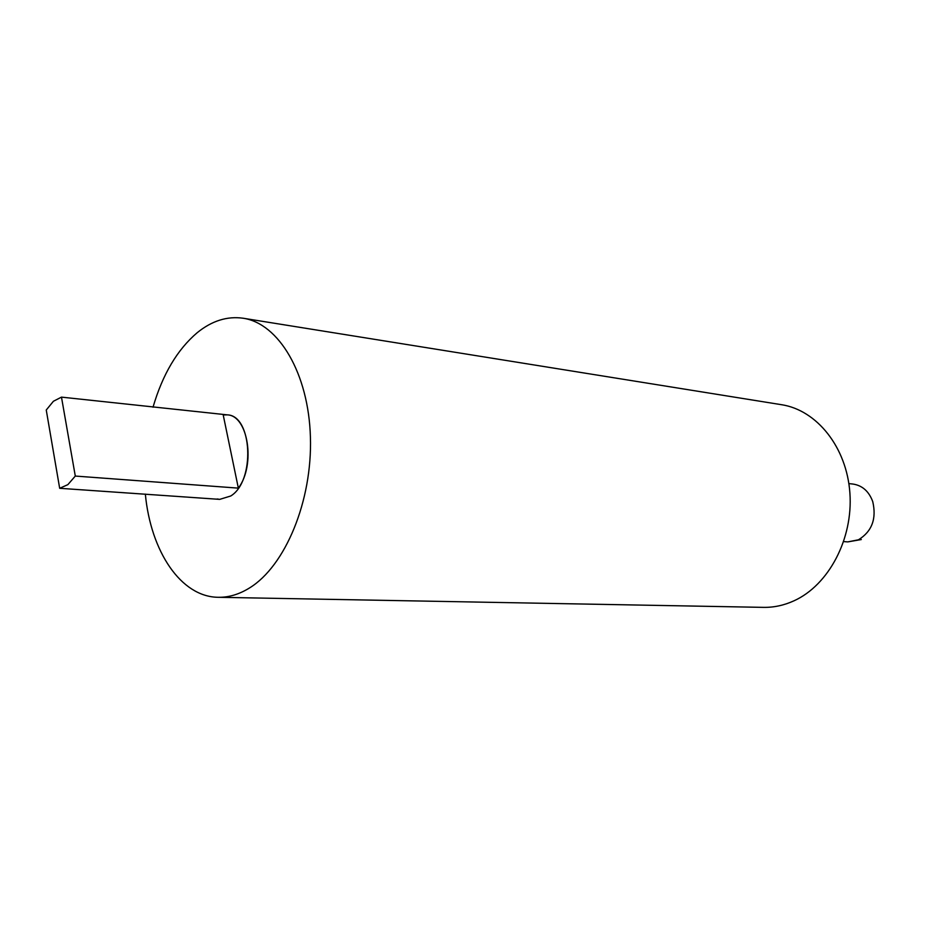<?xml version="1.0" encoding="UTF-8"?>
<svg xmlns="http://www.w3.org/2000/svg" width="925" height="925" viewBox="0 0 925 925"><rect width="100%" height="100%" fill="white"/><g stroke="black" fill="none" stroke-linecap="round" stroke-linejoin="round"><path stroke-width="1.39" d="M75.295 476.063L61.478 397.126L53.419 401.265L46.25 410.018L59.674 488.296L67.86 484.642L75.295 476.063L238.349 488.134L223.214 414.967L227.238 414.863C248.108 415.313 255.913 464.986 238.349 488.134M59.674 488.296L219.711 499.373L217.19 498.98L219.711 499.373L230.73 495.997C255.439 481.162 252.386 415.233 227.238 414.863L61.478 397.126M145.341 494.1C150.752 551.404 180.918 597.041 218.323 597.296L763.495 607.367C773.901 607.54 784.111 605.332 794.136 600.741C828.673 585.051 853.185 538.893 849.902 493.141C846.814 447.353 816.868 410.099 781.556 404.711L243.183 318.235C227.249 315.98 211.929 320.778 197.245 332.665C177.346 349.546 162.603 374.394 153.018 407.22M218.323 597.296C228.799 597.469 239.205 594.347 249.577 587.918C285.305 565.996 312.396 500.957 310.418 437.224C308.661 373.422 278.737 323.449 243.183 318.235M843.704 541.611L847.832 541.888L858.458 539.795C871.963 531.447 876.715 518.705 872.737 501.593C868.922 491.337 862.331 485.486 852.977 484.053L848.872 483.602M847.832 541.888L861.314 539.553"/></g></svg>

